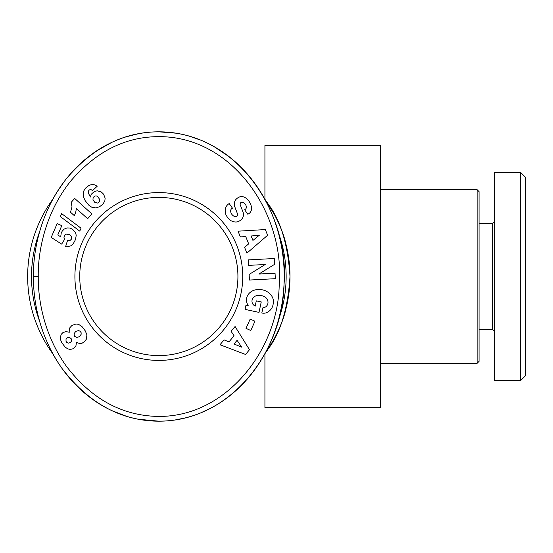 <?xml version="1.0" encoding="UTF-8"?>
<svg xmlns="http://www.w3.org/2000/svg" width="553" height="553" viewBox="0 0 553 553"><rect width="100%" height="100%" fill="white"/><g stroke="black" fill="none" stroke-linecap="round" stroke-linejoin="round"><path stroke-width="0.83" d="M154.017 131.925L158.829 131.821A144.679 125.393 90 0 0 52.798 199.26A131.179 131.179 0 0 0 52.818 353.761A144.679 125.393 90 0 0 158.829 421.179L138.395 419.25M124.494 415.649A144.679 125.393 -90 0 0 158.829 421.179A144.679 125.393 90 0 0 264.852 353.74A131.179 131.179 0 0 0 264.852 199.26A144.679 125.393 90 0 0 158.829 131.821A144.679 125.393 -90 0 0 131.22 135.367M286.019 308.588C279.694 337.323 256.675 364.593 268.087 349.095C280.627 332.54 287.933 308.339 290 276.5C287.933 244.661 280.627 220.46 268.087 203.905C256.675 188.407 279.694 215.677 286.019 244.412M268.094 349.074L274.544 338.284M264.928 353.637L264.928 407.679L380.671 407.679L380.671 145.321L264.928 145.321L264.928 199.363L274.544 214.716L268.094 203.926M477.121 363.307L479.05 361.379L479.05 191.621L477.121 189.693L477.121 363.307L380.671 363.307M237.921 276.5A79.093 79.093 0 0 1 158.829 355.593A79.093 79.093 0 0 1 79.736 276.5A79.093 79.093 0 0 1 158.829 197.407A79.093 79.093 0 0 1 237.921 276.5M479.05 223.453L492.557 223.453L492.557 329.547L494.486 331.475M494.486 172.329L520.525 172.329L520.525 380.671L494.486 380.671L494.486 172.329M74.911 276.5A83.918 83.918 0 0 1 158.829 192.582A83.918 83.918 0 0 1 242.739 276.5A83.918 83.918 0 0 1 158.829 360.418A83.918 83.918 0 0 1 74.911 276.5M33.436 276.5C33.194 296.837 37.666 333.867 61.936 368.339C88.722 403.317 121.017 420.93 158.829 421.179C231.189 421.331 282.894 350.789 284.028 284.456C289.834 213.188 237.437 131.946 158.829 131.821C123.913 131.87 93.25 147.326 66.837 178.177C38.579 213.582 33.014 255.113 33.436 276.5L38.261 276.5C37.832 255.735 43.293 215.38 70.597 181.197C95.178 152.428 123.589 137.586 155.815 136.688C232.032 134.358 285.106 213.859 279.21 284.221C278.56 352.061 221.705 423.308 149.006 415.891C116.579 412.738 88.867 395.955 65.869 365.54C42.401 332.229 38.012 296.242 38.261 276.5M39.477 320.837A127.321 127.321 0 0 1 39.457 232.219M278.207 232.246A127.321 127.321 0 0 1 278.207 320.754M56.855 192.313L64.12 181.681M73.812 170.158L83.289 161.02M96.45 150.99L111.741 142.411M126.623 136.674L138.361 133.757M126.54 416.305L111.754 410.596M56.855 360.687L52.805 353.74M164.02 421.054L158.829 421.179A144.679 125.393 -90 0 0 284.214 276.5A144.679 125.393 -90 0 0 158.829 131.821L175.951 133.176M189.25 136.142L200.988 140.241M213.949 146.552L229.371 156.886M256.371 185.587L256.744 186.126M247.889 378.342L247.461 378.84M210.43 408.356L200.87 412.808M185.767 417.798L175.557 419.886M69.173 331.669L69.699 327.929L71.945 325.461L75.955 324.003L78.561 324.328L82.038 326.636L85.252 330.86L86.904 334.772L86.475 339.017L84.526 341.636L82.203 343.13L80.026 343.6L76.432 342.473L75.948 345.784L73.238 348.736L70.203 349.448L67.556 348.777L65.095 347.001L61.936 342.957L60.602 339.853L60.318 337.385L61.259 334.289L62.911 332.623L66.001 331.579L69.277 332.256L69.173 331.669M66.021 341.319L66.802 342.438L68.206 343.157L70.411 342.604L71.676 340.786L71.137 338.567L69.236 337.302L67.666 337.53L66.035 339.093L66.021 341.319M81.111 332.643L80.116 331.219L78.602 330.618L75.775 331.344L74.047 333.77L74.503 336.21L76.639 337.475L79.514 336.68L81.16 334.275L81.111 332.643M71.185 202.343L74.696 198.444L91.916 213.949L87.63 218.705L76.349 208.55L75.768 212.062L74.365 215.705L70.501 212.221L72.008 206.836L71.185 202.343M61.625 213.617L81.021 228.182L79.763 231.119L60.346 216.596L61.625 213.617M85.376 188.234L88.563 185.78L90.955 184.723L94.176 184.695L97.231 186.223L92.593 190.543L90.83 189.513L89.344 189.914L88.473 190.979L88.577 193.536L90.388 197.013L91.252 194.255L94.487 191.421L97.273 190.799L101.303 191.974L103.577 194.179L105.139 198.126L104.821 201.071L102.699 204.389L99.678 206.628L95.98 207.963L91.701 207.175L88.964 205.336L85.148 200.621L83.24 196.405L83.227 191.919L85.376 188.234M97.66 203.069L99.575 201.479L99.616 199.322L97.694 196.626L96.526 195.983L94.943 195.962L93.104 197.497L92.98 199.833L94.833 202.433L97.66 203.069M51.208 237.431L57.139 223.64L61.791 225.638L57.775 234.977L60.706 236.829L61.217 233.138L62.164 231.23L64.12 229.136L66.92 227.947L69.775 228.016L72.443 229.163L75.429 232.405L76.224 235.219L75.54 239.504L73.252 243.742L70.998 245.76L67.127 246.797L65.6 246.707L67.501 240.548L70.058 240.465L71.62 238.924L71.551 236.504L69.374 234.638L66.229 234.113L64.888 234.949L63.975 237.361L64.514 239.47L61.666 244.115L51.208 237.431M240.382 236.967L238.039 231.182L265.316 229.564L267.624 235.267L246.921 253.129L244.544 247.253L248.684 243.887L245.691 236.484L240.382 236.967M231.099 331.309L235.073 326.491L249.486 349.71L245.573 354.459L220.004 344.761L224.041 339.874L228.97 341.906L234.057 335.747L231.099 331.309M250.198 319.06L254.968 321.217L250.765 330.507L245.995 328.344L250.198 319.06M258.887 274.046L275.041 273.196L275.325 278.684L249.431 280.046L249.133 274.433L265.219 264.5L248.656 265.371L248.366 259.882L274.267 258.521L274.571 264.362L258.887 274.046M250.696 204.479A9.754 7.307 46.5 0 1 248.594 213.797L247.868 214.308L244.647 209.767L245.394 209.241A4.085 2.82 -125.3 0 0 245.885 205.253A4.085 2.82 -125.3 0 0 242.228 202.218A1.901 1.901 0 0 0 240.237 204.783L242.995 212.034A7.127 7.127 0 0 1 242.719 217.737A10.175 8.696 54.7 0 1 242.332 218.435A7.41 4.555 -35.3 0 1 238.149 221.656A10.168 8.668 -124.7 0 1 231.133 220.758A10.86 7.569 -124.7 0 1 225.949 214.744A10.175 8.661 54.1 0 1 228.52 204.002L229.177 203.539L232.467 208.177L231.638 208.758A4.597 3.055 -125.3 0 0 231.513 213.824A4.597 3.055 -125.3 0 0 236.304 216.569A1.901 1.901 0 0 0 237.569 214.059L234.749 206.649A7.127 7.127 0 0 1 234.444 202.626A9.678 8.247 -125.3 0 1 235.606 199.854A7.41 5.737 -35.3 0 1 239.235 197.075A9.595 7.313 -112.3 0 1 246.79 198.824A45.353 24.678 -41.9 0 1 250.696 204.479M261.811 312.984L263.062 307.33A3.567 3.567 0 0 0 266.346 306.341A8.081 6.664 13.2 0 0 265.385 297.203A7.293 4.078 9.8 0 0 257.373 295.413A8.088 6.477 12.3 0 0 252.735 304.005A10.984 9.214 -59.6 0 0 255.161 306.148L256.295 300.867L261.244 301.924L259.004 312.383L245.062 309.397L245.885 305.553L248.173 305.539A13.583 11.26 12.1 0 1 257.767 289.495A13.583 11.26 12.1 0 1 273.258 303.673L272.919 305.256A13.583 11.53 10.2 0 1 266.297 312.818A8.793 8.793 0 0 1 262.143 313.06L261.811 312.984M237.092 340.302L234.043 344.001L241.654 347.139L237.092 340.302M251.138 235.979L252.935 240.424L259.322 235.232L251.138 235.979M520.525 380.671L525.35 375.846L525.35 177.154L520.525 172.329M479.05 329.547L492.557 329.547M492.557 223.453L494.486 221.525M380.671 189.693L477.121 189.693"/></g></svg>
